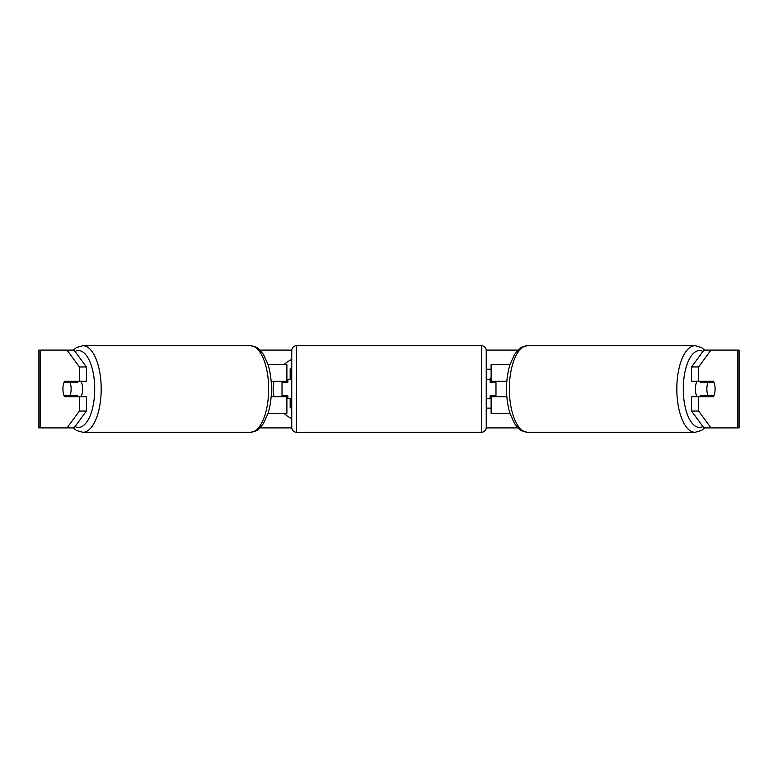 <?xml version="1.0" encoding="UTF-8"?>
<svg xmlns="http://www.w3.org/2000/svg" width="778" height="778" viewBox="0 0 778 778"><rect width="100%" height="100%" fill="white"/><g stroke="black" fill="none" stroke-linecap="round" stroke-linejoin="round"><path stroke-width="1.17" d="M286.887 382.192L286.887 381.22L271.143 381.22M286.887 381.22L286.887 364.688L268.05 364.688M268.05 413.312L286.887 413.312L286.887 395.808M282.025 396.78L282.025 381.22M271.143 396.78L286.887 396.78M509.95 364.688L491.113 364.688L491.113 381.22L506.857 381.22M509.95 413.312L491.113 413.312L491.113 395.808M495.975 396.78L495.975 395.808L490.14 395.808L490.14 398.725L486.25 398.725L486.25 427.414A4.862 4.862 0 0 1 481.387 432.276L296.613 432.276A4.862 4.862 0 0 1 291.75 427.414L291.75 350.586A4.862 4.862 0 0 1 296.613 345.724L296.613 432.276M495.975 395.808L495.975 381.22M491.113 382.192L491.113 381.22M506.857 396.78L491.113 396.78M697.039 396.78A9.725 4.114 -90 0 1 695.396 389A9.725 4.114 -90 0 1 697.039 381.22M706.862 389A9.725 4.114 -90 0 1 708.029 382.192L713.903 382.192A9.725 4.114 -90 0 1 715.079 389A9.725 4.114 -90 0 1 713.903 395.808L708.029 395.808A9.725 4.114 -90 0 1 706.862 389M700.57 381.22A9.725 4.114 -90 0 0 700.103 382.192L708.029 382.192M705.5 381.22A9.725 4.114 -90 0 1 705.967 382.192M705.967 395.808A9.725 4.114 -90 0 1 705.5 396.78M700.57 396.78A9.725 4.114 -90 0 1 700.103 395.808L708.029 395.808M291.75 359.426A32.802 32.802 0 0 0 283.921 364.688M274.08 381.22A32.802 32.802 0 0 0 274.08 396.78M283.921 413.312A32.802 32.802 0 0 0 291.75 418.574M86.416 366.944L86.416 381.22L64.564 381.22A9.725 4.114 -90 0 0 62.921 389A9.725 4.114 -90 0 0 64.564 396.78L86.416 396.78L86.416 411.056L74.085 427.9L38.9 427.9L38.9 350.1L74.085 350.1L86.416 366.944L79.366 366.944L67.034 350.1M71.615 396.78A9.725 4.114 90 0 1 71.148 395.808M489.722 379.275L491.113 377.69M491.113 396.576L490.587 395.808M486.25 408.139L491.113 408.139M491.113 369.239L486.25 369.239M260.037 350.1L291.779 350.1M486.221 350.1L517.963 350.1M260.037 427.9L291.779 427.9M486.221 427.9L517.963 427.9M710.966 427.9L739.1 427.9L739.1 350.1L710.966 350.1L698.634 366.944L691.584 366.944L691.584 381.22L713.436 381.22A9.725 4.114 -90 0 1 713.436 396.78L698.634 396.78L698.634 411.056L710.966 427.9L703.915 427.9L691.584 411.056L691.584 396.78L698.634 396.78M698.634 381.22L698.634 366.944M691.584 411.056L698.634 411.056M706.385 396.78A9.725 4.114 90 0 0 706.852 395.808M706.852 382.192A9.725 4.114 90 0 0 706.385 381.22M691.584 366.944L703.915 350.1L710.966 350.1M79.366 381.22L79.366 366.944M71.148 382.192A9.725 4.114 90 0 1 71.615 381.22M67.034 427.9L79.366 411.056L79.366 396.78M79.366 411.056L86.416 411.056M290.184 379.275L290.184 368.83L291.75 368.83M291.75 407.808L290.184 407.808L290.184 398.725M80.961 396.78A9.725 4.114 -90 0 0 82.604 389A9.725 4.114 -90 0 0 80.961 381.22M69.971 395.808A9.725 4.114 -90 0 0 71.138 389A9.725 4.114 -90 0 0 69.971 382.192L64.097 382.192A9.725 4.114 -90 0 0 62.921 389A9.725 4.114 -90 0 0 64.097 395.808L77.897 395.808A9.725 4.114 -90 0 1 77.43 396.78M72.033 395.808A9.725 4.114 -90 0 0 72.5 396.78M69.971 382.192L77.897 382.192A9.725 4.114 -90 0 0 77.43 381.22M72.5 381.22A9.725 4.114 -90 0 0 72.033 382.192M481.387 432.276L481.387 345.724A4.862 4.862 0 0 1 486.25 350.586L486.25 427.414M481.387 345.724L296.613 345.724M291.75 379.275L287.86 379.275L287.86 382.192L282.025 382.192M282.025 395.808L287.86 395.808L287.86 398.725L291.75 398.725M495.975 382.192L490.14 382.192L490.14 379.275L486.25 379.275L486.25 350.586M695.104 432.276L527.64 432.276A43.276 18.293 -90 0 1 509.347 389A43.276 18.293 -90 0 1 527.64 345.724L695.104 345.724A43.276 18.293 90 0 0 676.811 389A43.276 18.293 90 0 0 695.104 432.276L701.396 430.526L704.78 427.9M702.933 426.548A38.414 16.231 -90 0 1 683.279 389A38.414 16.231 -90 0 1 702.933 351.452M737.826 427.9L737.826 350.1M40.174 427.9L40.174 350.1M250.36 345.724C255.417 346.677 258.218 347.747 258.763 348.943L263.441 354.379L267.943 364.367C270.267 371.767 271.434 379.985 271.454 389C271.434 398.015 270.267 406.233 267.943 413.633L263.441 423.621L258.763 429.057C258.218 430.253 255.417 431.323 250.36 432.276A43.276 18.293 -90 0 0 268.653 389A43.276 18.293 -90 0 0 250.36 345.724L82.896 345.724A43.276 18.293 90 0 1 101.189 389A43.276 18.293 90 0 1 82.896 432.276L76.604 430.526L73.22 427.9M75.067 426.548A38.414 16.231 -90 0 0 94.722 389A38.414 16.231 -90 0 0 75.067 351.452M695.104 345.724L701.396 347.474L704.78 350.1M527.64 345.724C522.583 346.677 519.782 347.747 519.237 348.943L514.559 354.379L510.057 364.367C507.733 371.767 506.566 379.985 506.546 389C506.566 398.015 507.733 406.233 510.057 413.633L514.559 423.621L519.237 429.057C519.782 430.253 522.583 431.323 527.64 432.276M250.36 432.276L82.896 432.276M82.896 345.724L76.604 347.474L73.22 350.1"/></g></svg>
